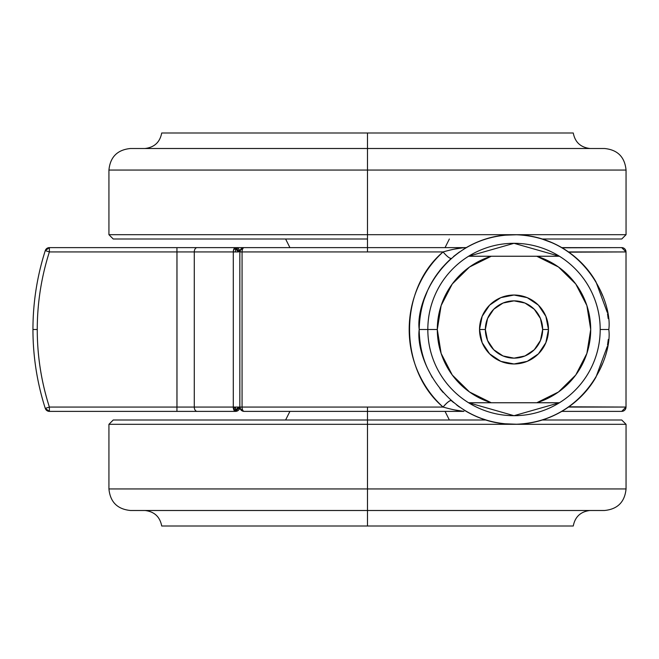 <?xml version="1.0" encoding="UTF-8"?>
<svg xmlns="http://www.w3.org/2000/svg" width="659" height="659" viewBox="0 0 659 659"><rect width="100%" height="100%" fill="white"/><g stroke="black" fill="none" stroke-linecap="round" stroke-linejoin="round"><path stroke-width="0.99" d="M562.111 247.8L621.701 247.619A4.308 4.308 90 0 1 626.009 251.936L568.519 251.936L565.01 249.588L568.519 251.936C580.126 260.157 589.278 270.141 595.983 281.871L607.26 312.415M607.277 346.494L595.958 377.17C589.253 388.884 580.109 398.852 568.519 407.064L565.01 409.42L568.519 407.064L626.009 407.064A4.308 4.308 90 0 1 621.701 411.381A4.308 4.308 -90 0 0 626.009 407.064L626.009 251.936L626.009 407.064L568.89 406.809M215.361 247.619L244.151 247.619A4.308 4.308 90 0 0 241.12 248.871L242.273 250.033A4.308 2.092 -90 0 1 244.151 247.619A4.308 2.092 90 0 0 242.273 250.033A4.308 2.092 90 0 0 242.067 251.936L367.491 251.936L367.491 247.619L244.151 247.619L463.936 247.619L367.491 247.619L367.491 251.936L242.067 251.936L242.067 407.064L239.843 407.064A4.308 4.308 90 0 0 241.12 410.129L242.273 408.967A4.308 2.092 -90 0 1 242.067 407.064A4.308 2.092 90 0 0 242.273 408.967A4.308 2.092 90 0 0 244.151 411.381L367.491 411.381L367.491 407.064L242.067 407.064L443.079 407.064C432.444 397.443 424.108 385.77 418.061 372.055C412.155 358.587 409.198 344.385 409.19 329.451C409.214 314.541 412.172 300.372 418.061 286.937C424.108 273.23 432.444 261.557 443.079 251.936L367.491 251.936L443.079 251.936C451.588 249.53 458.54 248.097 463.936 247.619L466.243 247.611L463.326 249.382M419.198 329.442L419.198 329.5C415.392 357.227 443.836 423.012 514.004 424.305C584.179 423.012 612.623 357.227 608.809 329.5C612.623 301.773 584.179 235.988 514.004 234.695C443.836 235.988 415.392 301.773 419.198 329.5L427.823 329.5C427.823 340.925 430.006 351.922 434.38 362.483C438.754 373.043 444.982 382.36 453.062 390.441C461.143 398.522 470.468 404.75 481.029 409.124C491.581 413.498 502.578 415.689 514.004 415.689C525.437 415.689 536.434 413.498 546.986 409.124C557.547 404.75 566.872 398.522 574.953 390.441C583.034 382.36 589.261 373.043 593.635 362.483C598.01 351.922 600.192 340.925 600.192 329.5L608.809 329.5C612.623 357.227 584.179 423.012 514.004 424.305C443.836 423.012 415.392 357.227 419.198 329.5C415.392 301.773 443.836 235.988 514.004 234.695C584.179 235.988 612.623 301.773 608.809 329.5L600.192 329.5C600.192 318.075 598.01 307.078 593.635 296.517C589.261 285.957 583.034 276.64 574.953 268.559C566.872 260.478 557.547 254.25 546.986 249.876C536.434 245.502 525.437 243.311 514.004 243.311C502.578 243.311 491.581 245.502 481.029 249.876C470.468 254.25 461.143 260.478 453.062 268.559C444.982 276.64 438.754 285.957 434.38 296.517C430.006 307.078 427.823 318.075 427.823 329.5L419.198 329.5C419.379 343.8 422.221 356.881 427.707 368.752L432.246 377.483M468.607 256.244L514.004 243.311L559.409 256.244A86.189 86.189 0 0 1 559.409 402.756L514.004 415.689L468.607 402.756L491.268 402.756A76.708 76.708 0 0 1 437.304 329.5L427.823 329.5A86.189 86.189 0 0 0 468.607 402.756A86.189 86.189 0 0 1 468.607 256.244A86.189 86.189 0 0 0 427.823 329.5L437.304 329.5A76.708 76.708 0 0 1 491.268 256.244L468.607 256.244L491.268 256.244L469.537 267.002L452.247 284.004L441.135 305.554L437.304 329.5L441.135 353.446L452.247 374.996L469.537 391.998L491.268 402.756L559.409 402.756A86.189 86.189 0 0 0 559.409 256.244L536.747 256.244A76.708 76.708 0 0 1 536.747 402.756L558.478 391.998L575.768 374.996L586.881 353.446L590.711 329.5L586.881 305.554L575.768 284.004L558.478 267.002L536.747 256.244L491.268 256.244L559.409 256.244M608.183 318.569L607.507 313.799M602.425 295.29L600.275 290.182M592.186 275.874L589.319 271.912M579.689 261.129L575.233 257.117M568.849 252.166L626.009 251.936A4.308 4.308 -90 0 0 621.701 247.619L561.798 247.619C547.876 239.555 532.991 235.263 517.134 234.744L517.134 234.744C499.085 234.159 482.116 238.443 466.243 247.611L466.218 247.619M563.536 248.657L565.01 249.588M553.214 243.179L540.825 238.566M517.093 234.744L504.053 235.222M486.869 238.665L483.566 239.711M459.521 251.919L453.54 256.483M419.198 329.5C419.841 300.941 430.541 277.241 451.3 258.394C449.743 258.641 447 256.491 443.079 251.936C447 256.491 449.743 258.641 451.3 258.394L451.168 258.509M442.642 267.093L439.759 270.544M431.999 281.937L427.691 290.289L423.91 300.002M420.351 314.78L420.211 315.719M239.835 251.936L239.835 407.064L239.835 251.936L235.527 247.619L235.527 248.871A3.064 3.064 0 0 0 233.69 249.481A4.308 2.232 -90 0 1 235.527 247.619L197.165 247.619L235.527 247.619A4.308 4.308 -90 0 1 239.835 251.936L239.843 251.936A4.308 4.308 -90 0 1 241.12 248.871A4.308 4.308 90 0 0 239.843 251.936L242.067 251.936L239.843 251.936A4.308 4.308 90 0 0 235.527 247.619A4.308 2.232 90 0 0 233.69 249.481A4.308 2.232 -90 0 0 233.294 251.936L233.294 407.064L194.281 407.064A4.308 2.883 90 0 0 197.165 411.381L235.51 411.381A4.308 4.308 90 0 0 239.835 407.064L242.067 407.064L242.067 251.936A4.308 2.092 -90 0 1 242.273 250.033L241.12 248.871A4.308 4.308 -90 0 1 244.151 247.619L235.527 247.619L235.527 248.871A3.064 3.064 0 0 1 238.591 251.936L194.281 251.936A4.308 2.883 -90 0 1 197.165 247.619A4.308 2.883 90 0 0 194.281 251.936L176.95 251.936L176.942 247.619L197.165 247.619L176.942 247.619L176.95 251.936L49.384 251.936L45.273 250.618A258.559 258.559 0 0 0 32.95 329.5L37.258 329.5A254.25 254.25 0 0 1 49.384 251.936L49.384 247.619L176.942 247.619L49.384 247.619L45.273 250.618L49.384 251.936A254.25 254.25 0 0 0 37.258 329.5C37.258 355.984 41.303 381.841 49.384 407.064L49.384 411.381A4.308 4.308 0 0 1 45.273 408.382L49.384 411.381L176.942 411.381L176.95 407.064L176.942 411.381L197.165 411.381A4.308 2.883 -90 0 1 194.281 407.064L176.95 407.064L176.95 251.936L176.983 407.064L49.384 407.064L45.273 408.382A258.559 258.559 0 0 1 45.273 250.618A4.308 4.308 0 0 1 49.384 247.619L49.384 251.936L176.95 251.936L176.95 407.064L49.384 407.064A254.25 254.25 0 0 1 37.258 329.5L32.95 329.5A258.559 258.559 0 0 0 45.273 408.382L49.384 407.064L49.384 411.381L235.527 411.381A4.308 2.232 -90 0 1 233.69 409.519A4.308 2.232 90 0 0 235.527 411.381L235.527 410.129A3.064 3.064 0 0 1 233.69 409.519A4.308 2.232 -90 0 1 233.55 409.05A4.308 2.232 -90 0 1 233.294 407.064L233.294 251.936L235.527 251.936L235.527 248.871L235.527 251.936L238.591 251.936L235.527 248.871L233.69 249.481L233.294 251.936L194.281 251.936L194.281 407.064L176.983 407.064L176.983 251.936L194.281 251.936L194.281 407.064L235.527 407.064L233.294 407.064L233.55 409.05L235.527 407.064L238.591 407.064L235.527 407.064L235.527 410.129L235.527 407.064L233.55 409.05L235.527 410.129L238.591 407.064L239.835 407.064L239.843 251.936L239.843 407.064A4.308 4.308 -90 0 0 241.12 410.129L242.273 408.967A4.308 2.092 -90 0 0 244.151 411.381A4.308 4.308 -90 0 1 241.12 410.129A4.308 4.308 90 0 0 244.151 411.381L241.178 410.211L244.118 411.381L463.936 411.381L454.109 409.832M463.318 409.618L466.333 411.447M503.484 423.721L517.134 424.256C532.991 423.737 547.876 419.445 561.798 411.381L621.701 411.381L626.017 407.064L626.017 251.936L621.701 247.619M439.907 388.637L443.095 392.426M451.341 400.647L453.524 402.501M456.736 405.054L459.521 407.089M479.192 417.682L489.077 420.969M517.134 424.256L517.158 424.256C499.085 424.841 482.116 420.557 466.243 411.389M528.287 423.226L529.152 423.086M546.863 418.432L553.222 415.813M565.01 409.42L563.692 410.244M575.282 401.842L583.726 393.744M589.138 387.319L592.177 383.143M600.127 369.147L602.351 363.908M607.516 345.135L608.29 339.451M561.798 411.381L621.701 411.381M561.798 247.619L562.819 248.229M239.81 407.064L241.169 410.203M367.491 407.064L367.491 411.381L463.936 411.381C458.549 410.903 451.596 409.47 443.079 407.064L367.491 407.064M454.084 249.176L464.142 247.619M241.178 248.789L239.81 251.936M443.079 407.064A8.616 1.928 131.4 0 1 451.3 400.606C449.743 400.359 447 402.509 443.079 407.064C398.448 369.534 398.365 289.441 443.079 251.936M144.939 510.494L145.087 510.511C154.395 511.639 159.939 516.804 161.71 526.006L367.491 526.006L367.491 510.511L145.087 510.511L367.491 510.494L130.474 510.494L367.491 510.494L367.491 488.945L626.05 488.945L367.491 488.945L367.491 424.305L514.004 424.305L367.491 424.305L367.491 419.997L485.625 419.997L367.491 419.997L367.491 411.381L367.491 488.945L626.05 488.945L367.491 488.945L367.491 510.494L604.501 510.494L367.491 510.494L589.896 510.511L367.491 510.511L367.491 526.006L161.71 526.006L573.264 526.006C575.043 516.804 580.587 511.639 589.896 510.511L590.036 510.494M514.012 424.305L626.05 424.305L514.012 424.305M621.742 419.997L542.357 419.997L621.742 419.997L626.05 424.305L626.05 488.945C624.765 502.026 617.59 509.209 604.501 510.494L130.474 510.494C117.393 509.209 110.21 502.026 108.933 488.945L108.933 424.305L113.241 419.997L367.491 419.997M367.491 488.945L108.933 488.945L367.491 488.945M367.491 424.305L108.933 424.305L367.491 424.305M367.491 526.006L573.264 526.006L367.491 526.006M367.491 510.511L589.896 510.511L367.491 510.511M485.362 329.5A28.642 28.642 0 0 1 514.004 300.858A28.642 28.642 0 0 1 542.654 329.5L548.486 329.5A34.474 34.474 0 0 0 514.004 295.026A34.474 34.474 0 0 0 479.53 329.5L485.362 329.5L479.53 329.5A34.474 34.474 0 0 1 514.004 295.026A34.474 34.474 0 0 1 548.486 329.5L545.858 342.696L538.387 353.875L527.2 361.354L514.004 363.974L500.815 361.354L489.629 353.875L482.157 342.696L479.53 329.5L482.157 316.304L489.629 305.125L500.815 297.646L514.004 295.026L527.2 297.646L538.387 305.125L545.858 316.304L548.486 329.5A34.474 34.474 0 0 1 514.004 363.974A34.474 34.474 0 0 1 479.53 329.5A34.474 34.474 0 0 0 514.004 363.974A34.474 34.474 0 0 0 548.486 329.5L542.654 329.5A28.642 28.642 0 0 1 514.004 358.142A28.642 28.642 0 0 1 485.362 329.5L487.545 340.464L493.756 349.756L503.048 355.967L514.004 358.142L524.968 355.967L534.26 349.756L540.471 340.464L542.654 329.5L540.471 318.536L534.26 309.244L524.968 303.033L514.004 300.858L503.048 303.033L493.756 309.244L487.545 318.536L485.362 329.5M559.409 402.756L468.607 402.756M590.036 148.506L589.896 148.489C580.587 147.361 575.043 142.196 573.264 132.994L367.491 132.994L367.491 148.489L589.896 148.489L367.491 148.506L604.501 148.506L367.491 148.506L367.491 170.055L108.933 170.055L367.491 170.055L367.491 234.695L108.933 234.695L367.491 234.695L367.491 239.003L113.241 239.003L367.491 239.003L367.491 247.619L367.491 234.695L108.933 234.695L367.491 234.695L367.491 170.055L108.933 170.055L367.491 170.055L367.491 148.506L130.474 148.506L367.491 148.506L145.087 148.489L367.491 148.489L367.491 132.994L573.264 132.994L161.71 132.994C159.939 142.196 154.395 147.361 145.087 148.489L144.939 148.506M367.491 170.055L626.05 170.055L367.491 170.055M367.491 234.695L626.05 234.695L367.491 234.695M367.491 239.003L113.241 239.003L108.933 234.695L108.933 170.055C110.21 156.974 117.393 149.791 130.474 148.506L604.501 148.506C617.59 149.791 624.765 156.974 626.05 170.055L626.05 234.695L621.742 239.003L542.357 239.003L621.742 239.003M367.491 132.994L161.71 132.994L367.491 132.994M367.491 148.489L145.087 148.489L367.491 148.489M235.527 410.129L235.527 411.381L239.835 407.064L238.591 407.064A3.064 3.064 0 0 1 235.527 410.129M192.189 411.381L175.335 411.381M192.189 247.619L175.335 247.619M445.056 411.381L449.364 419.997M289.919 411.381L285.611 419.997M289.919 247.619L285.611 239.003M445.056 247.619L449.364 239.003"/></g></svg>

